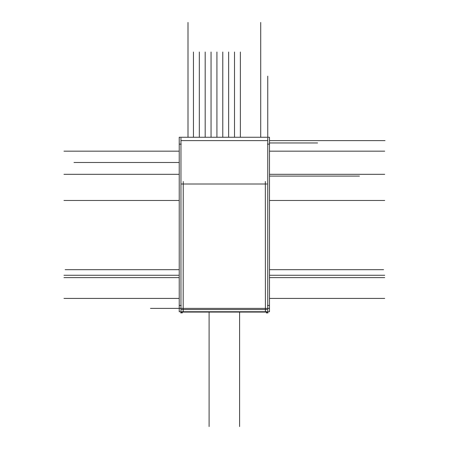 <?xml version="1.0" encoding="UTF-8"?>
<svg xmlns="http://www.w3.org/2000/svg" width="449" height="449" viewBox="0 0 449 449"><rect width="100%" height="100%" fill="white"/><g stroke="black" fill="none" stroke-linecap="round" stroke-linejoin="round"><path stroke-width="0.67" d="M265.404 312.072L265.342 181.497M181.542 309.557L267.048 309.557M183.248 181.497L183.186 312.072M266.987 184.006L181.604 184.006M181.542 312.072L267.048 312.072M180.958 311.741L180.958 312.891M182.131 311.741L182.131 312.891M266.577 311.741L266.577 312.914M267.75 311.741L267.75 312.914M266.313 312.914L268.014 312.914M267.75 308.126L267.75 310.994M267.75 308.648L267.75 305.191M179.224 311.741L269.484 311.741L269.484 137.259L179.224 137.259L179.224 311.741M180.958 308.648L180.958 305.191M180.958 308.126L180.958 310.994M267.486 305.455L269.181 305.455M267.486 144.135L269.181 144.135M267.75 144.393L267.75 140.352M267.75 140.874L267.75 138.006M180.958 140.874L180.958 138.006M180.958 144.393L180.958 140.352M181.222 144.135L179.521 144.135M181.222 305.455L179.521 305.455M182.395 312.891L180.694 312.891M193.457 137.259L193.457 52.005M234.507 137.259L234.507 52.005M240.372 137.259L240.372 52.005M228.642 137.259L228.642 52.005M222.777 137.259L222.777 52.005M216.918 137.259L216.918 52.005M211.052 137.259L211.052 52.005M205.187 137.259L205.187 52.005M199.322 137.259L199.322 52.005M269.484 176.092L359.464 176.092L269.484 176.092M179.224 162.487L73.995 162.487L179.224 162.487M267.75 308.384L180.958 308.384M267.75 144.135L267.75 305.455M267.75 140.616L180.958 140.616M180.958 305.455L180.958 144.135M179.224 269.681L65.139 269.681M269.484 308.384L150.466 308.384L269.484 308.384M209.105 312.072L209.105 426.55L209.105 312.072M267.75 137.259L267.75 76.167L267.75 137.259M269.484 298.417L384.737 298.417L269.484 298.417M179.224 298.417L63.971 298.417L179.224 298.417M179.224 200.484L63.971 200.484M269.484 200.484L384.737 200.484M269.484 277.617L384.737 277.617M179.224 277.617L63.971 277.617M269.484 269.681L383.564 269.681M269.484 151.167L384.737 151.167M269.484 174.313L384.737 174.313M269.484 275.271L384.737 275.271M269.484 140.616L385.029 140.616L269.484 140.616M260.712 137.259L260.712 22.45M187.996 137.259L187.996 22.45M179.224 151.167L63.971 151.167M179.224 174.313L63.971 174.313M179.224 275.271L63.971 275.271M239.603 312.072L239.603 426.55L239.603 312.072M269.484 142.962L317.595 142.962L269.484 142.962"/></g></svg>
